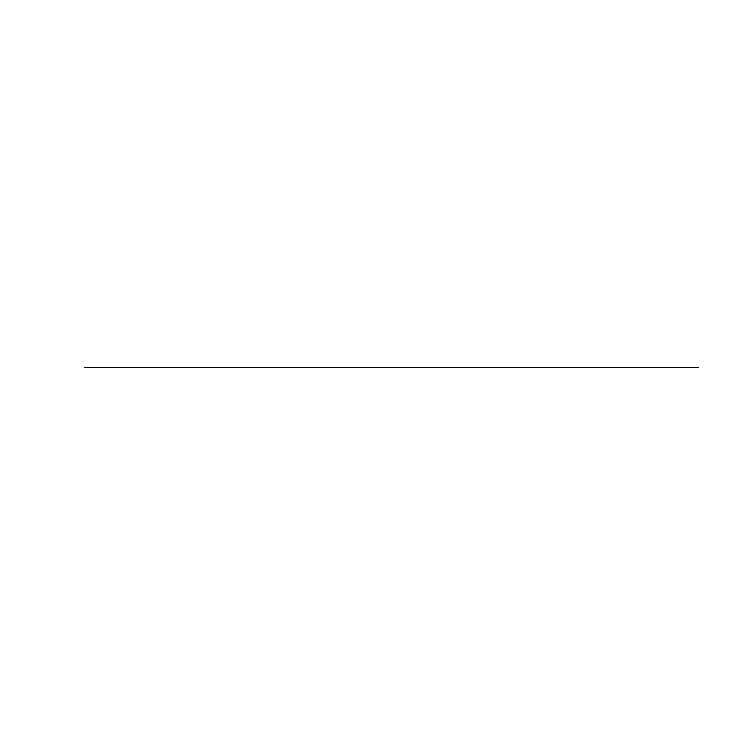 <?xml version="1.0" encoding="UTF-8"?>
<svg xmlns="http://www.w3.org/2000/svg" width="735" height="735" viewBox="0 0 735 735"><rect width="100%" height="100%" fill="white"/><g stroke="black" fill="none" stroke-linecap="round" stroke-linejoin="round"><path stroke-width="1.1" d="M84.663 367.5L698.25 367.5L84.663 367.5"/></g></svg>
